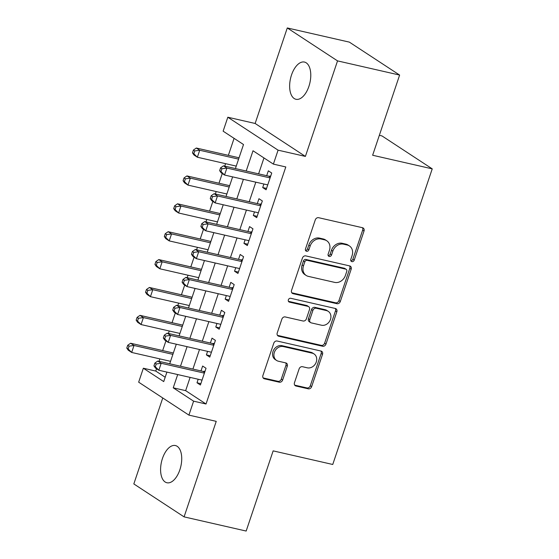 <?xml version="1.0" encoding="UTF-8"?>
<svg xmlns="http://www.w3.org/2000/svg" width="559" height="559" viewBox="0 0 559 559"><rect width="100%" height="100%" fill="white"/><g stroke="black" fill="none" stroke-linecap="round" stroke-linejoin="round"><path stroke-width="0.84" d="M351.884 261.633A2.047 1.719 123.2 0 0 354.238 260.103L364.028 231.021A2.928 2.453 123.2 0 0 363.189 228.016A2.928 2.453 123.2 0 0 362.511 227.723L318.637 217.703A2.928 2.453 123.2 0 0 315.276 219.883L305.487 248.972A2.047 1.719 123.2 0 0 308.903 249.747L310.168 245.988A9.363 7.854 123.2 0 1 320.915 239.007L324.569 239.839A9.363 7.854 123.2 0 1 326.756 240.768A9.363 7.854 123.2 0 1 329.426 250.383L328.154 254.149A2.047 1.719 123.2 0 0 331.571 254.925L332.836 251.159A9.363 7.854 123.2 0 1 343.582 244.185L347.237 245.017A9.363 7.854 123.2 0 1 349.424 245.946A9.363 7.854 123.2 0 1 352.093 255.561L350.821 259.327A2.047 1.719 123.2 0 0 351.884 261.633M350.863 260.78A2.047 1.719 123.2 0 0 352.876 259.215L362.665 230.126A2.928 2.453 123.2 0 0 362.421 227.702M305.528 250.425A2.047 1.719 123.2 0 0 307.541 248.86L308.813 245.094L310.168 245.988M328.196 255.603A2.047 1.719 123.2 0 0 330.208 254.038L331.48 250.271L332.836 251.159M179.851 469.846A19.083 9.922 -77.1 0 0 175.407 445.544A19.083 9.922 -77.1 0 0 162.466 458.45A19.083 9.922 -77.1 0 0 166.91 482.752A19.083 9.922 -77.1 0 0 179.851 469.846M308.903 86.372A19.083 9.922 -77.1 0 0 304.459 62.07A19.083 9.922 -77.1 0 0 291.518 74.976A19.083 9.922 -77.1 0 0 295.963 99.278A19.083 9.922 -77.1 0 0 308.903 86.372M294.467 382.719A2.928 2.453 123.2 0 0 295.299 385.724A2.928 2.453 123.2 0 0 295.984 386.01L308.295 388.826A2.928 2.453 123.2 0 0 311.649 386.646L322.522 354.343A2.928 2.453 123.2 0 0 321.691 351.338A2.928 2.453 123.2 0 0 321.006 351.045L277.131 341.025A2.928 2.453 123.2 0 0 273.777 343.205L262.905 375.508A2.928 2.453 123.2 0 0 263.736 378.513A2.928 2.453 123.2 0 0 264.421 378.806L279.29 382.202A2.928 2.453 123.2 0 0 282.644 380.015L287.298 366.194A2.928 2.453 123.2 0 0 286.467 363.189A2.928 2.453 123.2 0 0 285.782 362.903L278.41 361.219A7.833 6.568 123.2 0 1 276.579 360.443A7.833 6.568 123.2 0 1 274.797 351.318A7.833 6.568 123.2 0 1 283.336 346.573L312.222 353.169A7.833 6.568 123.2 0 1 314.046 353.945A7.833 6.568 123.2 0 1 315.835 363.064A7.833 6.568 123.2 0 1 307.289 367.815L302.482 366.711A2.928 2.453 123.2 0 0 299.121 368.891L294.467 382.719M190.109 377.395L185.651 390.65L206.026 404.003L193.61 401.166L188.914 415.113L138.66 382.174L143.349 368.227L163.724 381.587L166.917 372.098M399.622 75.067L337.538 60.889L287.284 27.95L349.361 42.128L399.622 75.067L372.636 155.248L432.233 168.86L332.745 464.48L273.148 450.868L246.163 531.05L184.086 516.872L216.235 421.353L188.914 415.113M287.284 27.95L255.135 123.469L305.396 156.408L337.538 60.889M305.396 156.408L278.082 150.168L273.386 164.115L253.01 150.762L246.198 171.019M206.026 404.003L285.803 166.952L273.386 164.115M336.944 303.691A2.928 2.453 123.2 0 0 340.305 301.511L351.171 269.207A2.928 2.453 123.2 0 0 350.339 266.203A2.928 2.453 123.2 0 0 349.654 265.909L305.787 255.889A2.928 2.453 123.2 0 0 302.426 258.069L291.553 290.373A2.928 2.453 123.2 0 0 292.385 293.377A2.928 2.453 123.2 0 0 293.07 293.671L336.944 303.691L335.589 302.796A2.928 2.453 123.2 0 0 338.943 300.616L349.815 268.313A2.928 2.453 123.2 0 0 349.571 265.888M336.846 311.775L325.974 344.078A2.928 2.453 123.2 0 1 322.62 346.259L278.745 336.238A2.928 2.453 123.2 0 1 278.061 335.945A2.928 2.453 123.2 0 1 277.229 332.94L281.883 319.119A2.928 2.453 123.2 0 1 285.244 316.939L303.034 320.999A2.928 2.453 123.2 0 0 306.395 318.819L309.476 309.651A2.928 2.453 123.2 0 0 308.645 306.646A2.928 2.453 123.2 0 0 307.96 306.353L289.436 302.126A2.047 1.719 123.2 0 1 290.729 298.289L335.33 308.477A2.928 2.453 123.2 0 1 336.015 308.771A2.928 2.453 123.2 0 1 336.846 311.775L335.491 310.881L324.618 343.184L325.974 344.078M162.76 397.966L133.825 483.933L184.086 516.872M263.897 184.016L262.702 187.551L266.098 189.781L271.73 173.045L268.334 170.816L266.692 175.701M254.506 211.91L253.318 215.439L256.714 217.668L262.346 200.933L258.95 198.711L257.308 203.588M245.121 239.797L243.934 243.333L247.33 245.555L252.961 228.82L249.566 226.598L247.923 231.475M235.737 267.684L234.549 271.22L237.945 273.442L243.577 256.714L240.181 254.485L238.539 259.369M226.353 295.571L225.165 299.107L228.561 301.336L234.193 284.601L230.797 282.372L229.148 287.256M216.969 323.465L215.774 326.994L219.17 329.223L224.802 312.488L221.406 310.266L219.764 315.143M207.578 351.352L206.39 354.888L209.786 357.11L215.418 340.375L212.022 338.153L210.38 343.03M263.967 157.938L258.607 173.856M255.812 182.171L249.223 201.743M246.428 210.058L239.839 229.63M237.037 237.952L230.455 257.517M227.653 265.839L221.071 285.411M218.269 293.727L211.679 313.299M208.884 321.614L202.295 341.186M199.5 349.508L192.911 369.073M198.193 379.24L197.006 382.775L200.401 384.997L206.033 368.269L202.637 366.04L200.995 370.924M234.081 138.352L228.365 155.346M225.563 163.668L224.739 166.121M222.244 173.528L218.981 183.233M216.179 191.555L215.355 194.008M212.86 201.415L209.59 211.127M206.795 219.442L205.971 221.895M203.476 229.309L200.206 239.014M197.411 247.33L196.579 249.782M194.092 257.196L190.822 266.902M188.02 275.224L187.195 277.676M184.701 285.083L181.437 294.789M178.635 303.111L177.811 305.563M175.316 312.97L172.053 322.683M169.251 330.998L168.427 333.45M165.932 340.864L162.662 350.57M159.867 358.885L159.042 361.338M156.548 368.751L155.765 371.064L165.184 377.241M432.233 168.86L381.972 135.921L379.344 135.32M155.765 371.064L143.349 368.227M235.416 168.559L243.507 144.529L223.132 131.176L227.82 117.229L278.082 150.168M255.135 123.469L227.82 117.229M177.699 374.558L173.234 387.813L193.61 401.166M243.396 179.334L236.806 198.906M234.011 207.228L227.422 226.793M224.627 235.115L218.038 254.687M215.236 263.003L208.654 282.575M205.852 290.89L199.27 310.462M196.468 318.784L189.878 338.349M187.083 346.671L180.494 366.243M169.719 363.776L176.302 344.211M179.104 335.889L185.693 316.317M188.488 308.002L195.077 288.43M197.872 280.115L204.461 260.543M207.263 252.221L213.845 232.656M216.647 224.334L223.23 204.762M226.032 196.447L232.621 176.875M185.651 390.65L173.234 387.813M262.702 187.551L266.552 188.432M253.318 215.439L257.168 216.319M243.934 243.333L247.784 244.213M234.549 271.22L238.4 272.1M225.165 299.107L229.008 299.987M215.774 326.994L219.624 327.874M206.39 354.888L210.24 355.769M197.006 382.775L200.856 383.656M349.424 245.946L348.068 245.052A9.363 7.854 123.2 0 0 345.881 244.129L347.237 245.017M331.48 250.271A9.363 7.854 123.2 0 1 342.227 243.291L345.881 244.129M326.756 240.768L325.401 239.874A9.363 7.854 123.2 0 0 323.214 238.952L324.569 239.839M308.813 245.094A9.363 7.854 123.2 0 1 319.559 238.113L323.214 238.952M291.798 292.797L335.589 302.796M346.748 271.436A2.047 1.719 123.2 0 0 345.686 269.131L307.177 260.333A2.047 1.719 123.2 0 0 304.823 261.864L303.488 265.832A9.363 7.854 123.2 0 0 306.157 275.447A9.363 7.854 123.2 0 0 308.337 276.37L334.666 282.386A9.363 7.854 123.2 0 0 345.413 275.405L346.748 271.436M346.168 269.333L344.805 268.446A2.047 1.719 123.2 0 0 344.33 268.243L345.686 269.131M306.157 275.447L304.795 274.56A9.363 7.854 123.2 0 1 302.133 264.938L303.467 260.969A2.047 1.719 123.2 0 1 305.815 259.446L344.33 268.243M277.474 335.365L321.257 345.364A2.928 2.453 123.2 0 0 324.618 343.184M308.645 306.646L307.289 305.752A2.928 2.453 123.2 0 0 306.605 305.466L288.43 301.315M321.495 325.219A7.833 6.568 123.2 0 0 330.034 320.468A7.833 6.568 123.2 0 0 328.252 311.349A7.833 6.568 123.2 0 0 326.428 310.573L316.247 308.247A2.928 2.453 123.2 0 0 312.893 310.427L309.805 319.601A2.928 2.453 123.2 0 0 310.636 322.606A2.928 2.453 123.2 0 0 311.321 322.892L321.495 325.219M328.252 311.349L326.896 310.455A7.833 6.568 123.2 0 0 325.065 309.679L326.428 310.573M310.636 322.606L309.281 321.711A2.928 2.453 123.2 0 1 308.442 318.707L311.531 309.539A2.928 2.453 123.2 0 1 314.892 307.359L325.065 309.679M335.491 310.881A2.928 2.453 123.2 0 0 335.246 308.456M314.046 353.945L312.691 353.05A7.833 6.568 123.2 0 0 310.86 352.275L312.222 353.169M276.579 360.443L275.224 359.549A7.833 6.568 123.2 0 1 273.442 350.43A7.833 6.568 123.2 0 1 281.981 345.679L310.86 352.275M263.149 377.933L277.928 381.308A2.928 2.453 123.2 0 0 281.289 379.128L285.942 365.306A2.928 2.453 123.2 0 0 285.698 362.882M294.712 385.144L306.933 387.932A2.928 2.453 123.2 0 0 310.294 385.752L321.166 353.449A2.928 2.453 123.2 0 0 320.915 351.024M239.042 157.785L196.321 148.03L199.717 150.252L197.369 157.226L236.24 166.107M238.588 159.133L199.717 150.252L194.763 150.937L193.407 150.05L192.471 152.838L193.826 153.732L194.763 150.937M193.826 153.732L197.369 157.226L193.973 154.997L192.471 152.838M193.407 150.05L196.321 148.03M270.325 177.231L268.683 176.155L223.488 165.834L226.884 168.056L270.088 177.923M221.93 168.741L226.884 168.056L224.536 175.03L221.14 172.801L219.638 170.642L220.994 171.536L221.93 168.741L220.574 167.854L219.638 170.642M267.74 184.896L224.536 175.03L220.994 171.536M268.683 176.155A2.984 2.502 123.2 0 0 269.676 176.162L270.752 175.952M223.488 165.834L220.574 167.854M229.658 185.672L186.937 175.917L190.333 178.139L187.985 185.113L226.856 193.994M229.204 187.02L190.333 178.139L185.378 178.831L184.023 177.937L183.079 180.725L184.442 181.619L185.378 178.831M184.442 181.619L187.985 185.113L184.589 182.891L183.079 180.725M184.023 177.937L186.937 175.917M220.274 213.566L177.545 203.804L180.941 206.033L178.6 213L217.472 221.881M219.82 214.908L180.941 206.033L175.994 206.718L174.639 205.824L173.695 208.619L175.058 209.506L175.994 206.718M175.058 209.506L178.6 213L175.205 210.778L173.695 208.619M174.639 205.824L177.545 203.804M210.883 241.453L168.161 231.692L171.557 233.921L169.209 240.894L208.088 249.768M210.436 242.802L171.557 233.921L166.61 234.605L165.247 233.718L164.311 236.506L165.667 237.393L166.61 234.605M165.667 237.393L169.209 240.894L165.813 238.665L164.311 236.506M165.247 233.718L168.161 231.692M201.499 269.34L158.777 259.586L162.173 261.808L159.825 268.781L198.704 277.662M201.044 270.689L162.173 261.808L157.226 262.492L155.863 261.605L154.927 264.393L156.282 265.287L157.226 262.492M156.282 265.287L159.825 268.781L156.429 266.552L154.927 264.393M155.863 261.605L158.777 259.586M260.941 205.118L259.292 204.042L214.104 193.721L217.5 195.943L260.704 205.817M212.546 196.635L217.5 195.943L215.152 202.917L211.756 200.695L210.247 198.529L211.609 199.423L212.546 196.635L211.19 195.741L210.247 198.529M258.356 212.79L215.152 202.917L211.609 199.423M259.292 204.042A2.984 2.502 123.2 0 0 260.291 204.056L261.367 203.846M214.104 193.721L211.19 195.741M251.55 233.005L249.908 231.929L204.713 221.609L208.109 223.838L251.319 233.704M203.162 224.522L208.109 223.838L205.768 230.804L202.372 228.582L200.863 226.423L202.225 227.31L203.162 224.522L201.806 223.635L200.863 226.423M248.972 240.677L205.768 230.804L202.225 227.31M249.908 231.929A2.984 2.502 123.2 0 0 250.907 231.943L251.983 231.733M204.713 221.609L201.806 223.635M242.166 260.899L240.524 259.823L195.329 249.496L198.724 251.725L241.935 261.591M193.777 252.409L198.724 251.725L196.377 258.698L192.981 256.469L191.478 254.31L192.834 255.197L193.777 252.409L192.415 251.522L191.478 254.31M239.587 268.565L196.377 258.698L192.834 255.197M240.524 259.823A2.984 2.502 123.2 0 0 241.516 259.83L242.599 259.621M195.329 249.496L192.415 251.522M232.782 288.786L231.14 287.71L185.944 277.39L189.34 279.612L232.544 289.478M184.393 280.297L189.34 279.612L186.992 286.585L183.597 284.356L182.094 282.197L183.45 283.092L184.393 280.297L183.031 279.409L182.094 282.197M230.203 296.452L186.992 286.585L183.45 283.092M231.14 287.71A2.984 2.502 123.2 0 0 232.132 287.717L233.208 287.508M185.944 277.39L183.031 279.409M192.114 297.227L149.393 287.473L152.789 289.695L150.441 296.668L189.312 305.549M191.66 298.576L152.789 289.695L147.835 290.387L146.479 289.492L145.543 292.28L146.898 293.175L147.835 290.387M146.898 293.175L150.441 296.668L147.045 294.446L145.543 292.28M146.479 289.492L149.393 287.473M223.397 316.673L221.755 315.597L176.56 305.277L179.956 307.499L223.16 317.372M175.002 308.191L179.956 307.499L177.608 314.472L174.212 312.25L172.71 310.084L174.066 310.979L175.002 308.191L173.646 307.296L172.71 310.084M220.812 324.346L177.608 314.472L174.066 310.979M221.755 315.597A2.984 2.502 123.2 0 0 222.748 315.611L223.824 315.402M176.56 305.277L173.646 307.296M182.73 325.121L140.009 315.36L143.404 317.589L141.057 324.555L179.928 333.437M182.276 326.463L143.404 317.589L138.45 318.274L137.095 317.379L136.151 320.174L137.514 321.062L138.45 318.274M137.514 321.062L141.057 324.555L137.661 322.333L136.151 320.174M137.095 317.379L140.009 315.36M214.013 344.561L212.364 343.485L167.176 333.164L170.572 335.393L213.776 345.259M165.618 336.078L170.572 335.393L168.224 342.36L164.828 340.138L163.319 337.978L164.681 338.866L165.618 336.078L164.262 335.19L163.319 337.978M211.428 352.233L168.224 342.36L164.681 338.866M212.364 343.485A2.984 2.502 123.2 0 0 213.363 343.499L214.439 343.289M167.176 333.164L164.262 335.19M173.346 353.008L130.617 343.247L134.013 345.476L131.672 352.45L170.544 361.324M172.892 354.357L134.013 345.476L129.066 346.161L127.711 345.273L126.767 348.061L128.13 348.949L129.066 346.161M128.13 348.949L131.672 352.45L128.277 350.22L126.767 348.061M127.711 345.273L130.617 343.247M204.622 372.455L202.98 371.379L157.785 361.051L161.181 363.28L204.391 373.146M156.234 363.965L161.181 363.28L158.84 370.254L155.444 368.025L153.935 365.865L155.297 366.753L156.234 363.965L154.871 363.077L153.935 365.865M202.044 380.12L158.84 370.254L155.297 366.753M202.98 371.379A2.984 2.502 123.2 0 0 203.979 371.386L205.055 371.176M157.785 361.051L154.871 363.077M352.876 259.215L354.238 260.103M307.541 248.86L308.903 249.747M330.208 254.038L331.571 254.925M342.227 243.291L343.582 244.185M319.559 238.113L320.915 239.007M362.665 230.126L364.028 231.021M291.847 292.867L293.07 293.671M349.815 268.313L351.171 269.207M338.943 300.616L340.305 301.511M305.815 259.446L307.177 260.333M303.467 260.969L304.823 261.864M302.133 264.938L303.488 265.832M321.257 345.364L322.62 346.259M277.523 335.435L278.745 336.238M306.605 305.466L307.96 306.353M288.584 301.567L289.436 302.126M314.892 307.359L316.247 308.247M311.531 309.539L312.893 310.427M308.442 318.707L309.805 319.601M281.981 345.679L283.336 346.573M285.942 365.306L287.298 366.194M281.289 379.128L282.644 380.015M277.928 381.308L279.29 382.202M263.198 378.003L264.421 378.806M321.166 353.449L322.522 354.343M310.294 385.752L311.649 386.646M306.933 387.932L308.295 388.826M294.761 385.214L295.984 386.01M270.5 176.707L269.676 176.162M261.116 204.594L260.291 204.056M251.732 232.481L250.907 231.943M242.34 260.368L241.516 259.83M232.956 288.262L232.132 287.717M223.572 316.149L222.748 315.611M214.188 344.037L213.363 343.499M204.804 371.924L203.979 371.386"/></g></svg>
